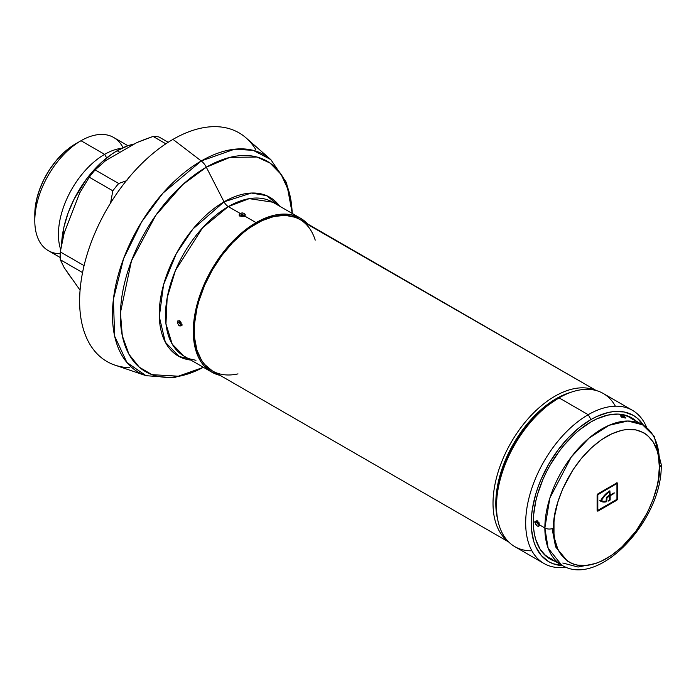 <?xml version="1.0" encoding="UTF-8"?>
<svg xmlns="http://www.w3.org/2000/svg" width="696" height="696" viewBox="0 0 696 696"><rect width="100%" height="100%" fill="white"/><g stroke="black" fill="none" stroke-linecap="round" stroke-linejoin="round"><path stroke-width="1.04" d="M60.213 253.727A65.346 37.723 -60 0 1 34.8 220.745A65.346 37.723 -60 0 1 81.006 140.722L75.446 143.933A57.481 33.191 120 0 0 34.8 214.333L36.549 199.7L39.602 189.434L44.022 179.229L49.66 169.467L56.289 160.532L63.649 152.763L71.462 146.456L81.006 140.722A65.346 37.723 120 0 0 38.315 198.299A65.346 37.723 120 0 0 48.337 250.664L60.204 257.52M104.626 154.364L81.006 140.722L104.626 154.364A65.346 37.723 120 0 0 60.682 249.551A65.346 37.723 -60 0 1 104.626 154.364L106.688 157.922L104.626 154.364A65.346 37.723 -60 0 1 121.835 148.265A65.346 37.723 120 0 0 104.626 154.364M117.137 150.745A78.605 45.388 120 0 0 61.587 244.627L63.945 227.009L68.112 212.976L74.168 199.021L86.252 179.394L90.932 173.452L100.998 162.829L111.682 154.208L117.137 150.745L119.912 152.354L117.137 150.745L127.977 145.725L134.493 143.941A78.605 45.388 120 0 0 117.137 150.745M67.173 271.901A78.605 45.388 120 0 0 71.062 277.434L67.173 271.901M83.798 266.803A90.402 52.191 -60 0 1 83.842 265.507L60.282 251.9A90.402 52.191 120 0 0 60.282 259.721L82.554 272.588L60.282 259.721L64.189 267.655L80.075 290.197L64.189 267.655L60.282 259.721A90.402 52.191 -60 0 1 60.282 251.9L83.842 265.507L84.251 264.906L83.842 265.507A90.402 52.191 120 0 0 83.798 266.803M112.83 190.808A90.402 52.191 -60 0 1 118.694 183.509L95.126 169.902A90.402 52.191 120 0 0 89.262 177.202L112.83 190.808L89.262 177.202L79.736 192.888L64.189 232.977L60.282 251.9L64.189 232.977L79.736 192.888L89.262 177.202A90.402 52.191 -60 0 1 95.126 169.902L118.694 183.509L126.933 180.577L118.694 183.509A90.402 52.191 120 0 0 112.83 190.808L111.073 200.317L112.83 190.808M153.094 136.442L165.848 143.802L153.094 136.442L144.855 139.374L136.851 142.576L105.748 160.532L95.126 169.902L105.748 160.532L136.851 142.576L153.094 136.442A90.402 52.191 -60 0 1 158.958 136.964A90.402 52.191 120 0 0 153.094 136.442M168.18 142.288L158.958 136.964L168.18 142.288M110.455 203.223L111.073 200.317L110.455 203.223M127.96 145.734L113.674 137.486A65.346 37.723 120 0 0 81.006 140.722A65.346 37.723 -60 0 1 123.061 147.691M595.376 390.317A87.452 50.486 120 0 0 511.134 442.404A87.452 50.486 120 0 0 508.15 541.41A87.452 50.486 -60 0 1 511.134 442.404A87.452 50.486 -60 0 1 595.376 390.317M497.736 519.755A85.486 49.355 -60 0 1 571.425 392.126L562.177 395.572L556.252 398.651L544.455 406.803L538.704 411.788L527.751 423.351L517.902 436.636L513.509 443.778L509.524 451.147L502.938 466.329L498.406 481.588L496.961 489.062L495.804 503.356L496.091 510.029L497.736 519.755M508.733 542.001L212.367 370.898L508.733 542.001L212.367 370.898L204.676 364.513L201.562 360.31L196.916 350.053L194.558 337.69L194.558 323.692L196.916 308.598L198.96 300.82L204.676 285.177L212.367 269.918L221.737 255.623L232.429 242.852L244.035 232.09L250.029 227.601L262.157 220.597L274.041 216.465L285.247 215.36L295.322 217.317L299.819 219.423A87.452 50.486 120 0 0 212.367 269.918A87.452 50.486 120 0 0 212.367 370.898L212.367 370.898A87.452 50.486 120 0 0 238.006 373.882M315.227 240.129A87.452 50.486 120 0 0 299.819 219.423L596.185 390.526L303.9 222.268M531.883 550.78A88.436 51.06 -60 0 1 496.5 506.157A88.436 51.06 -60 0 1 559.027 397.851L556.252 399.46A84.503 48.79 120 0 0 496.5 502.956L497.649 488.827L501.042 473.924L506.566 458.803L513.996 444.057L523.053 430.25L533.38 417.913L544.594 407.517L559.027 397.851A88.436 51.06 120 0 0 501.259 475.777A88.436 51.06 120 0 0 514.814 546.647L543.994 563.49A88.436 51.06 -60 0 1 530.439 492.629A88.436 51.06 -60 0 1 588.207 414.703A88.436 51.06 120 0 0 526.689 509.489A88.436 51.06 120 0 0 566.17 567.205A88.436 51.06 -60 0 1 543.994 563.49M562.655 565.613A84.503 48.79 -60 0 1 533.049 505.087A84.503 48.79 -60 0 1 590.991 419.514L588.207 414.703L559.027 397.851L588.207 414.703A88.436 51.06 -60 0 1 632.429 410.318A88.436 51.06 -60 0 1 646.732 427.666A88.436 51.06 120 0 0 588.207 414.703L590.991 419.514L579.333 427.57L568.119 437.967L557.792 450.303L548.735 464.119L541.305 478.865L538.295 486.408L535.781 493.977L532.388 508.889L531.527 516.075L531.527 529.604L533.806 541.549L535.781 546.786L541.305 555.53L548.735 561.689L553.085 563.734L562.82 565.622M590.991 421.924A81.554 47.084 -60 0 1 631.768 417.878A81.554 47.084 -60 0 1 636.37 421.219L631.768 417.878L627.575 415.912L618.178 414.085L607.73 415.12L596.646 418.975L590.991 421.924A81.554 47.084 -60 0 0 537.712 493.786A81.554 47.084 -60 0 0 550.214 559.14L546.412 556.495L540.131 549.266L535.807 539.705L534.432 534.154L533.597 528.168L533.597 515.118L535.807 501.042L537.712 493.786L543.037 479.196L546.412 472.001L550.214 464.963L558.949 451.643L563.803 445.475L574.252 434.452L579.742 429.693L590.991 421.924M633.586 419.61A81.554 47.084 120 0 0 630.35 417.121L633.586 419.61M548.848 558.296L552.624 559.854A81.554 47.084 120 0 1 548.848 558.296M555.399 561.455A81.554 47.084 -60 0 1 550.214 559.14L555.399 561.455M643.687 425.56L637.179 418.07L633.238 415.329L624.19 411.971L613.855 411.562L608.339 412.467L596.846 416.46L590.991 419.514A84.503 48.79 -60 0 1 643.591 425.413M632.429 410.318L603.249 393.475A88.436 51.06 120 0 0 559.027 397.851A88.436 51.06 -60 0 1 615.36 406.186M539.017 522.687L538.286 522.565L538.747 523.375L538.286 522.565L537.06 522.731L537.364 522.122L538.391 522.478M537.608 521.522L537.782 520.773M659.356 467.007C661.478 483.616 645.636 535.076 606.555 558.47C567.466 580.203 551.623 547.047 553.746 527.986A6.29 3.628 180 0 1 544.855 527.986L548.126 548.126L561.62 565.048A80.962 46.745 -60 0 1 544.855 527.986L539.47 524.871L538.878 526.254L537.39 526.106L535.868 524.523L535.233 522.426L533.319 521.321L535.233 522.426L535.868 521.026L537.39 521.147L538.878 522.757L539.47 524.871L544.855 527.986A80.962 46.745 -60 0 1 580.194 446.501A80.962 46.745 -60 0 1 642.591 424.812A80.962 46.745 -60 0 1 659.356 461.874A6.29 3.628 180 0 1 661.2 464.441A6.29 3.628 180 0 1 659.356 467.007A6.29 3.628 0 0 0 661.2 464.441L654.179 436.235L642.591 424.812L627.844 421.019L609.026 425.308L588.99 438.149L571.216 457.098L549.901 497.927L544.855 527.986A6.29 3.628 0 0 0 553.746 527.986C551.623 511.369 567.466 459.917 606.555 436.522C645.636 414.79 661.478 447.946 659.356 467.007L658.346 455.697L657.085 450.625L653.126 441.864L647.376 435.244L643.896 432.825L635.892 429.858L626.757 429.493L621.885 430.293L611.732 433.825L601.379 439.802L591.226 447.998L581.665 458.09L573.052 469.704L562.646 488.966L557.766 502.329L554.764 515.501L553.999 521.861L553.999 533.815L554.764 539.296L557.766 548.996L562.646 556.722L569.215 562.168L573.052 563.969L577.219 565.135L586.345 565.5L596.255 563.247L601.379 561.167L611.732 555.19L621.885 546.995L635.892 531.257L647.376 512.613L653.126 499.354L657.085 486.025L658.346 479.492L659.356 467.007M543.707 553.938A80.962 46.745 120 0 0 548.561 557.505L543.715 553.938M536.659 521.33L536.72 520.756M539.609 525.619L539.087 525.384M552.72 559.462L548.561 557.505L561.62 565.048C599.108 588.938 663.123 518.851 661.2 464.441M642.591 424.812L629.523 417.269A80.962 46.745 120 0 0 624.008 414.851L629.523 417.269L633.299 419.897M625.895 418.018L622.311 417.182L620.406 415.86L623.024 416.095L625.895 418.018M616.752 482.772L616.839 483.59L617.674 483.694L617.674 498.458A1.575 0.905 -60 0 1 616.56 500.38L598.212 510.977A1.575 0.905 -60 0 1 597.429 511.055A1.575 0.905 -60 0 1 597.107 510.333L597.107 495.569A1.575 0.905 -60 0 1 598.212 493.647L616.56 483.059L617.343 482.98L617.674 483.694L617.343 499.554L598.212 510.977L597.429 511.055L597.107 510.333L597.429 494.473L616.56 483.059A1.575 0.905 -60 0 1 617.343 482.98A1.575 0.905 -60 0 1 617.674 483.694L616.839 483.215A1.575 0.905 120 0 0 616.804 482.946M552.102 528.664L555.591 546.856L567.544 561.202M539.739 524.61L538.991 524.184M538.948 523.818A1.966 1.131 0 0 0 538.895 524.079A1.966 1.131 0 0 0 539.47 524.871C538.104 520.826 536.686 520.008 535.233 522.426A1.966 1.131 0 0 0 537.06 522.731L537.747 522.078L538.948 523.818L537.06 522.731A1.966 1.131 180 0 1 535.233 522.426C536.686 526.42 538.104 527.237 539.47 524.871A1.966 1.131 180 0 1 538.895 524.079A1.966 1.131 180 0 1 538.948 523.818L538.391 524.445L537.364 523.636L537.06 522.731L538.286 522.565M538.608 522.235L537.721 522.07L538.887 524.158L539.2 523.27M624.895 417.878L624.825 417.878A1.966 1.549 95.1 0 1 625.347 418.044C626.313 417.496 624.904 416.678 621.11 415.59A1.966 1.549 95.1 0 1 621.937 416.939A1.966 1.549 -84.9 0 0 621.11 415.59C620.092 416.251 621.511 417.069 625.347 418.044A1.966 1.549 -84.9 0 0 624.477 417.896M617.674 498.458L617.117 498.136L617.674 498.458M616.56 500.38L616.003 500.067L616.56 500.38M598.212 510.977L597.385 510.49L598.212 510.977M597.107 509.924A0.783 0.452 120 0 0 597.385 509.855L597.82 510.368A0.783 0.452 -60 0 1 597.664 510.011L597.107 509.69L597.664 510.011L597.664 495.248L597.203 494.987L597.664 495.248A0.783 0.452 -60 0 1 598.212 494.29L597.76 494.021L598.212 494.29L616.56 483.694A0.783 0.452 -60 0 1 617.117 484.016L617.117 498.78A0.783 0.452 -60 0 1 616.56 499.745L598.212 510.333A0.783 0.452 -60 0 1 597.82 510.368L616.952 499.328L616.952 483.659L616.003 483.372L616.56 483.694L597.82 494.699L597.82 510.368M616.952 483.659L616.238 483.311M609.47 491.698L609.609 495.248L609.47 491.698L605.007 495.448L601.213 500.581L603.484 501.303L606.155 501.146L606.355 497.379L609.609 495.248L606.555 497.179L606.094 501.172A17.687 10.214 -60 0 1 601.213 500.581A17.687 10.214 -60 0 1 609.47 491.698L608.948 491.393M599.787 500.659L602.492 501.546L605.772 501.207M608.469 501.059L608.53 500.38A17.687 10.214 120 0 0 609.47 499.928A17.687 10.214 -60 0 1 608.53 500.38L608.469 501.059A18.47 10.666 -60 0 0 609.887 500.337A18.47 10.666 -60 0 1 608.469 501.059M609.313 500.006L609.887 500.337L609.313 500.006M610.166 499.858L609.609 499.537L610.148 499.989L610.166 495.891L610.166 499.858M609.47 495.491L610.305 495.648L609.47 495.491M613.498 493.16L614.055 493.481L610.305 495.648L614.055 493.481L613.498 493.16M610.305 495.013L614.316 492.89L610.305 495.013M600.561 501.059A18.47 10.666 120 0 0 605.642 501.277L606.477 501.755A18.47 10.666 -60 0 1 600.735 501.207A18.47 10.666 -60 0 1 600.622 501.146L600.622 500.694A18.47 10.666 -60 0 1 609.887 490.802L610.166 494.926L609.609 494.604L610.209 495.021L609.609 494.604M605.72 501.242L606.477 501.755L606.834 501.242L606.973 497.579L609.565 496.126L609.47 499.928L609.565 496.126L608.913 495.813L609.47 496.135L606.834 497.814L606.303 497.51L606.834 497.814L606.477 501.755L603.319 502.033L600.622 501.146L602.597 497.64L607.321 492.594L609.887 490.802L610.166 494.926M606.973 497.579L606.442 497.266L606.973 497.579M241.73 216.508L241.73 215.96L242.199 216.534L241.73 215.96L242.669 215.96M242.652 215.951L241.73 215.96M241.703 216.099L240.973 215.073L242.191 214.629L243.121 214.873L242.678 215.951L243.121 214.873L243.513 215.386L242.713 216.082M180.325 322.318L181.056 322.439L180.325 322.318L180.777 323.127L180.325 322.318L180.795 322.048M179.716 321.822L180.986 323.57L180.081 324.066L179.098 322.483A1.966 1.131 180 0 1 177.271 322.178C178.724 326.172 180.133 326.99 181.508 324.623L180.908 326.006L178.602 325.197L177.271 322.178L177.906 320.778L180.238 321.569L181.508 324.623A1.966 1.131 180 0 1 180.934 323.831A1.966 1.131 180 0 1 180.986 323.57L180.429 324.197L180.795 323.135L180.081 324.066L179.176 322.927L179.394 321.874L180.725 322.639M243.896 215.951L244.418 216.395M179.646 321.274L179.786 320.595M190.887 360.084A91.637 52.905 -60 0 1 161.576 292.868A91.637 52.905 -60 0 1 224.042 201.84A7.865 4.541 -120 0 0 228.305 206.59A88.827 51.287 120 0 1 272.719 202.188L249.238 198.647L228.305 206.59A88.827 51.287 120 0 0 170.276 284.864A88.827 51.287 120 0 0 183.892 356.039L211.68 372.09A88.827 51.287 -60 0 1 198.064 300.907A88.827 51.287 -60 0 1 256.093 222.633L244.322 215.838L242.191 216.369L240.05 215.891L239.18 214.638L240.076 213.385L228.305 206.59A7.865 4.541 60 0 1 224.042 201.84L251.378 193.036L266.498 195.619L279.714 206.225A91.637 52.905 -60 0 0 224.042 201.84L206.312 167.197A121.522 70.157 120 0 0 120.399 314.322A121.522 70.157 120 0 0 203.363 367.288L179.107 376.24L151.989 374.657L139.313 367.227L128.943 354.255L122.296 335.733L120.434 312.652L131.474 260.87L155.686 215.473L182.7 184.649L206.312 167.197A11.789 6.803 -120 0 0 201.248 160.959L162.829 193.236L141.688 221.833L123.584 258.642L113.396 299.289L114.657 336.212L126.898 362.477L146.029 375.683A125.584 72.506 -60 0 1 117.406 278.139A125.584 72.506 -60 0 1 201.248 160.959L172.982 139.374A132.031 76.229 120 0 0 84.834 262.575A132.031 76.229 120 0 0 114.927 365.122L146.029 375.683L173.948 377.754L203.423 367.323M211.68 372.09L220.154 375.388A88.827 51.287 -60 0 1 211.68 372.09L203.867 365.609L200.7 361.328L198.064 356.422L194.489 344.877L193.584 338.36L193.584 324.145L195.985 308.806L198.064 300.907L203.867 285.021L207.538 277.182L211.68 269.517L221.197 255.006L226.487 248.289L237.858 236.283L243.844 231.098L256.093 222.633A88.827 51.287 -60 0 1 300.507 218.231A88.827 51.287 -60 0 1 307.606 223.921L300.507 218.231L290.989 214.707L280.131 214.281L274.328 215.229L268.351 216.952L256.093 222.633L244.322 215.838C245.679 213.463 244.261 212.645 240.076 213.385L242.208 212.889L244.34 213.411L245.218 214.629L244.322 215.838A1.966 1.131 -120 0 0 243.339 215.734A1.966 1.131 60 0 1 244.322 215.838C240.137 216.665 238.719 215.847 240.076 213.385A1.966 1.131 60 0 1 241.26 214.82L243.121 214.873L243.139 215.908A1.966 1.131 60 0 1 243.339 215.734A1.966 1.131 -120 0 0 243.139 215.908L241.034 215.734L241.599 216.404M129.821 367.688A132.031 76.229 -60 0 1 82.302 273.876A132.031 76.229 -60 0 1 172.982 139.374A132.031 76.229 -60 0 1 255.771 149.544M244.566 215.238L245.279 215.856M241.555 214.664L242.208 214.638M239.12 215.804L239.842 215.177M181.987 325.45L181.09 325.119M292.25 213.472L286.543 182.726L270.796 159.584L246.097 137.93A132.031 76.229 120 0 0 172.982 139.374L201.248 160.959A125.584 72.506 -60 0 1 270.796 159.584L253.214 150.345L234.535 149.222L201.248 160.959A11.789 6.803 60 0 1 206.312 167.197L229.924 157.383L256.92 157.018L269.978 163.029L281.132 174.426L288.936 191.461L292.19 213.428A121.522 70.157 120 0 0 206.312 167.197L224.042 201.84L192.949 228.975L176.297 253.649L163.56 284.734L159.288 316.741L165.317 342.18L179.098 356.5L195.976 360.302M241.277 215.934L241.26 214.82A1.966 1.131 -120 0 0 240.076 213.385L228.305 206.59L202.519 227.87L175.418 270.518L167.162 297.792L165.952 323.884L172.199 344.111L183.892 356.039M182.03 324.423L181.386 324.188M239.963 216.352L240.485 215.899M242.8 216.404L243.139 215.908M180.986 323.57A1.966 1.131 0 0 0 180.934 323.831L181.238 323.022M181.508 324.623C180.133 320.586 178.724 319.769 177.271 322.178A1.966 1.131 0 0 0 179.098 322.483L180.081 321.944L180.934 323.823A1.966 1.131 0 0 0 181.508 324.623M34.8 220.745L34.8 214.333M81.006 140.722L75.446 143.933M299.819 219.423L596.185 390.526M496.5 506.157L496.5 502.956M559.027 397.851L556.252 399.46M541.645 526.133L540.94 525.724M562.803 563.003L578.072 567.031L595.393 563.534M537.747 522.078L538.895 524.071M624.825 417.878L621.328 416.556L621.667 417.252M609.565 491.689L608.739 491.202M609.565 496.126L608.739 495.639M610.209 495.021L609.374 494.534M180.647 321.987L179.759 321.822L180.934 323.823M272.719 202.188L300.507 218.231M245.653 216.604L242.86 216.195M243.409 215.69L241.016 215.716"/></g></svg>
